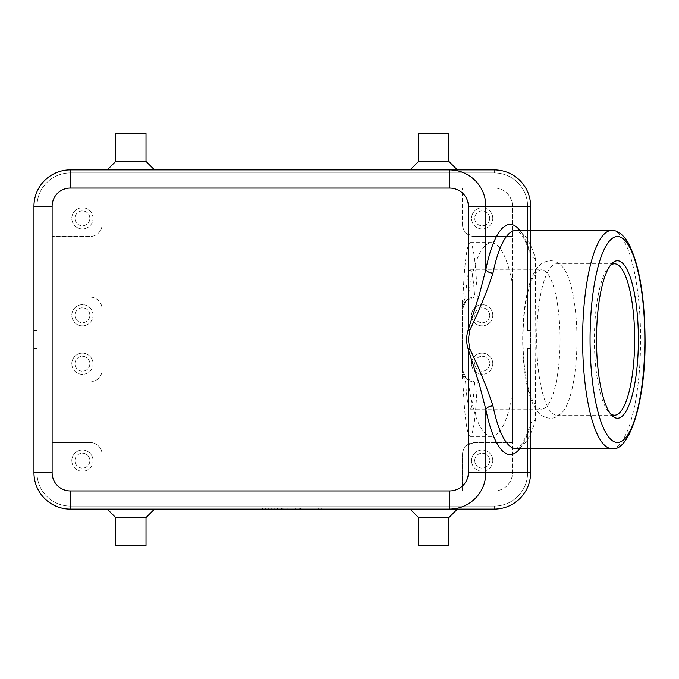 <?xml version="1.0" encoding="UTF-8"?>
<svg xmlns="http://www.w3.org/2000/svg" width="679" height="679" viewBox="0 0 679 679"><rect width="100%" height="100%" fill="white"/><g stroke="black" fill="none" stroke-linecap="round" stroke-linejoin="round"><path stroke-width="0.51" stroke-dasharray="3.4 2.55" d="M523.017 339.5A69.657 18.528 90 0 0 541.536 409.157A69.657 18.528 90 0 0 560.065 339.5A69.657 18.528 90 0 0 541.536 269.843A69.657 18.528 90 0 0 523.017 339.5M494.304 509.106L494.304 506.076L494.304 509.106L494.304 506.076L494.304 509.106L494.304 506.076L494.304 509.106L494.304 506.076L70.293 506.076L70.293 509.106L70.293 506.076L70.293 509.106L70.293 506.076L70.293 509.106L494.304 509.106A36.343 36.343 0 0 0 520.004 498.462A36.343 36.343 0 0 1 494.304 509.106L70.293 509.106L494.304 509.106L70.293 509.106L494.304 509.106L70.293 509.106L70.293 506.076A33.313 33.313 0 0 1 46.732 496.315A33.313 33.313 0 0 0 70.293 506.076A33.313 33.313 0 0 1 46.732 496.315A33.313 33.313 0 0 0 70.293 506.076A33.313 33.313 0 0 1 36.98 472.762L33.95 472.762L36.98 472.762L33.95 472.762L36.98 472.762L33.95 472.762L36.98 472.762L36.98 348.59L33.95 348.59L36.98 348.59L36.98 472.762L36.98 348.59L33.95 348.59L36.98 348.59L36.98 472.762L36.98 348.59L36.98 472.762L33.95 472.762L33.95 348.59L36.98 348.59L36.98 472.762A33.313 33.313 0 0 0 46.732 496.315A33.313 33.313 0 0 1 36.98 472.762A33.313 33.313 0 0 0 46.732 496.315A33.313 33.313 0 0 1 36.98 472.762L33.95 472.762L33.95 348.59L33.95 472.762A36.343 36.343 0 0 0 70.293 509.106A36.343 36.343 0 0 1 44.593 498.462A36.343 36.343 0 0 0 70.293 509.106A36.343 36.343 0 0 1 44.593 498.462A36.343 36.343 0 0 0 70.293 509.106A36.343 36.343 0 0 1 44.593 498.462A36.343 36.343 0 0 0 70.293 509.106A36.343 36.343 0 0 1 44.593 498.462A36.343 36.343 0 0 0 70.293 509.106L494.304 509.106A36.343 36.343 0 0 0 530.647 472.762A36.343 36.343 0 0 1 520.004 498.462A36.343 36.343 0 0 0 530.647 472.762A36.343 36.343 0 0 1 520.004 498.462A36.343 36.343 0 0 0 530.647 472.762A36.343 36.343 0 0 1 520.004 498.462A36.343 36.343 0 0 0 530.647 472.762A36.343 36.343 0 0 1 520.004 498.462A36.343 36.343 0 0 0 530.647 472.762L530.647 348.59L530.647 472.762L530.647 348.59L530.647 472.762L530.647 348.59L530.647 472.762L530.647 348.59L530.647 472.762L527.617 472.762L527.617 348.59L530.647 348.59L527.617 348.59L527.617 472.762A33.313 33.313 0 0 1 494.304 506.076A33.313 33.313 0 0 0 527.617 472.762L527.617 348.59L530.647 348.59L527.617 348.59L527.617 472.762A33.313 33.313 0 0 1 494.304 506.076L70.293 506.076L494.304 506.076A33.313 33.313 0 0 0 527.617 472.762L527.617 348.59L530.647 348.59L527.617 348.59L527.617 472.762A33.313 33.313 0 0 1 494.304 506.076L70.293 506.076A33.313 33.313 0 0 1 36.98 472.762A33.313 33.313 0 0 0 70.293 506.076L494.304 506.076A33.313 33.313 0 0 0 527.617 472.762L527.617 348.59L530.647 348.59L527.617 348.59L527.617 472.762A33.313 33.313 0 0 1 494.304 506.076L70.293 506.076A33.313 33.313 0 0 1 36.98 472.762L36.98 348.59L33.95 348.59L33.95 472.762A36.343 36.343 0 0 0 44.593 498.462A36.343 36.343 0 0 1 33.95 472.762A36.343 36.343 0 0 0 44.593 498.462A36.343 36.343 0 0 1 33.95 472.762A36.343 36.343 0 0 0 44.593 498.462A36.343 36.343 0 0 1 33.95 472.762A36.343 36.343 0 0 0 44.593 498.462A36.343 36.343 0 0 1 33.95 472.762L33.95 206.238A36.343 36.343 0 0 1 44.593 180.538A36.343 36.343 0 0 0 33.95 206.238A36.343 36.343 0 0 1 44.593 180.538A36.343 36.343 0 0 0 33.95 206.238A36.343 36.343 0 0 1 44.593 180.538A36.343 36.343 0 0 0 33.95 206.238A36.343 36.343 0 0 1 44.593 180.538A36.343 36.343 0 0 0 33.95 206.238L33.95 330.41L33.95 206.238A36.343 36.343 0 0 1 70.293 169.894A36.343 36.343 0 0 0 44.593 180.538A36.343 36.343 0 0 1 70.293 169.894A36.343 36.343 0 0 0 44.593 180.538A36.343 36.343 0 0 1 70.293 169.894A36.343 36.343 0 0 0 44.593 180.538A36.343 36.343 0 0 1 70.293 169.894A36.343 36.343 0 0 0 44.593 180.538A36.343 36.343 0 0 1 70.293 169.894L494.304 169.894A36.343 36.343 0 0 1 520.004 180.538A36.343 36.343 0 0 0 494.304 169.894A36.343 36.343 0 0 1 520.004 180.538A36.343 36.343 0 0 0 494.304 169.894A36.343 36.343 0 0 1 520.004 180.538A36.343 36.343 0 0 0 494.304 169.894A36.343 36.343 0 0 1 520.004 180.538A36.343 36.343 0 0 0 494.304 169.894L70.293 169.894L494.304 169.894L70.293 169.894L494.304 169.894L70.293 169.894L494.304 169.894L494.304 172.924A33.313 33.313 0 0 1 527.617 206.238A33.313 33.313 0 0 0 494.304 172.924A33.313 33.313 0 0 1 527.617 206.238A33.313 33.313 0 0 0 494.304 172.924A33.313 33.313 0 0 1 527.617 206.238A33.313 33.313 0 0 0 494.304 172.924A33.313 33.313 0 0 1 527.617 206.238A33.313 33.313 0 0 0 494.304 172.924L70.293 172.924A33.313 33.313 0 0 0 46.732 182.685A33.313 33.313 0 0 1 70.293 172.924A33.313 33.313 0 0 0 36.98 206.238A33.313 33.313 0 0 1 70.293 172.924A33.313 33.313 0 0 0 36.98 206.238A33.313 33.313 0 0 1 70.293 172.924A33.313 33.313 0 0 0 36.98 206.238A33.313 33.313 0 0 1 70.293 172.924L494.304 172.924L70.293 172.924L494.304 172.924L70.293 172.924L494.304 172.924L70.293 172.924L494.304 172.924L494.304 169.894A36.343 36.343 0 0 1 530.647 206.238A36.343 36.343 0 0 0 520.004 180.538A36.343 36.343 0 0 1 530.647 206.238A36.343 36.343 0 0 0 520.004 180.538A36.343 36.343 0 0 1 530.647 206.238A36.343 36.343 0 0 0 520.004 180.538A36.343 36.343 0 0 1 530.647 206.238A36.343 36.343 0 0 0 520.004 180.538A36.343 36.343 0 0 1 530.647 206.238L530.647 472.762L527.617 472.762A33.313 33.313 0 0 1 494.304 506.076L70.293 506.076L494.304 506.076L494.304 509.106A36.343 36.343 0 0 0 520.004 498.462A36.343 36.343 0 0 1 494.304 509.106A36.343 36.343 0 0 0 520.004 498.462A36.343 36.343 0 0 1 494.304 509.106A36.343 36.343 0 0 0 520.004 498.462A36.343 36.343 0 0 1 494.304 509.106L449.498 509.106M36.98 206.238A33.313 33.313 0 0 1 46.732 182.685A33.313 33.313 0 0 0 36.98 206.238L36.98 330.41L36.98 206.238L36.98 330.41L33.95 330.41L36.98 330.41L36.98 206.238L36.98 330.41L33.95 330.41L36.98 330.41L36.98 206.238L36.98 330.41L33.95 330.41L36.98 330.41L36.98 206.238L33.95 206.238L36.98 206.238M448.87 517.585L418.587 517.585M433.728 509.106L457.349 509.106L433.728 509.106M448.87 545.449L418.587 545.449M115.727 517.585L146.01 517.585M130.869 509.106L107.24 509.106L130.869 509.106M115.727 545.449L146.01 545.449M448.87 161.415L418.587 161.415M433.728 169.894L457.349 169.894L433.728 169.894M448.87 133.551L418.587 133.551M115.727 161.415L146.01 161.415M130.869 169.894L107.24 169.894L130.869 169.894M115.727 133.551L146.01 133.551M102.096 454.591A12.112 12.112 0 0 0 89.976 442.47L52.122 442.47L89.976 442.47A12.112 12.112 0 0 1 102.096 454.591L102.096 490.934L102.096 454.591M512.475 395.246L512.475 442.47L474.613 442.47A12.112 12.112 0 0 0 462.501 454.591A12.112 12.112 0 0 1 467.042 445.127L467.042 379.247L467.984 379.926C472.881 415.828 480.681 434.653 491.401 436.419C500.194 435.502 507.213 421.786 512.475 395.246L512.475 381.904L474.613 381.904L466.049 378.356L467.984 379.926M467.984 299.074L466.049 300.644A12.112 12.112 0 0 0 462.501 309.217L462.968 297.096L465.599 297.096C466.77 279.485 468.289 270.395 470.157 269.843C472.015 270.395 473.535 279.485 474.706 297.096L512.475 297.096L512.475 283.754C507.213 257.214 500.194 243.498 491.401 242.581C480.681 244.347 472.881 263.172 467.984 299.074L467.042 299.753A12.112 12.112 0 0 0 462.501 309.217L466.049 300.644L462.501 309.217L462.501 369.783A12.112 12.112 0 0 0 474.613 381.904L474.706 381.904C473.535 399.515 472.015 408.605 470.157 409.157C468.289 408.605 466.77 399.515 465.599 381.904L462.501 374.197L462.501 339.5L462.501 369.783L466.049 378.356L462.501 369.783A12.112 12.112 0 0 0 467.042 379.247M89.976 381.904A12.112 12.112 0 0 0 102.096 369.783L102.096 309.217A12.112 12.112 0 0 0 89.976 297.096L52.122 297.096L52.122 206.238A18.172 18.172 0 0 1 70.293 188.066L102.096 188.066L102.096 224.409A12.112 12.112 0 0 1 98.548 232.982A12.112 12.112 0 0 0 102.096 224.409L102.096 188.066L494.304 188.066L70.293 188.066A18.172 18.172 0 0 0 52.122 206.238L52.122 472.762L52.122 297.096L89.976 297.096A12.112 12.112 0 0 1 102.096 309.217L102.096 369.783A12.112 12.112 0 0 1 89.976 381.904L52.122 381.904L89.976 381.904M462.501 224.409A12.112 12.112 0 0 0 467.042 233.873L474.613 236.53L512.475 236.53L474.613 236.53A12.112 12.112 0 0 1 462.501 224.409L462.501 188.066L462.501 224.409M89.857 218.358A7.444 7.444 0 0 0 82.405 210.906A7.444 7.444 0 0 0 74.962 218.358A7.444 7.444 0 0 0 82.405 225.801A7.444 7.444 0 0 0 89.857 218.358A7.444 7.444 0 0 0 82.405 210.906A7.444 7.444 0 0 0 74.962 218.358A7.444 7.444 0 0 0 82.405 225.801A7.444 7.444 0 0 0 89.857 218.358M93.006 218.358A10.601 10.601 0 0 0 82.405 207.757A10.601 10.601 0 0 0 71.804 218.358A10.601 10.601 0 0 0 82.405 228.959A10.601 10.601 0 0 0 93.006 218.358A10.601 10.601 0 0 0 82.405 207.757A10.601 10.601 0 0 0 71.804 218.358A10.601 10.601 0 0 0 82.405 228.959A10.601 10.601 0 0 0 93.006 218.358M489.635 315.268A7.444 7.444 0 0 0 482.183 307.825A7.444 7.444 0 0 0 474.74 315.268A7.444 7.444 0 0 0 482.183 322.72A7.444 7.444 0 0 0 489.635 315.268A7.444 7.444 0 0 0 482.183 307.825A7.444 7.444 0 0 0 474.74 315.268A7.444 7.444 0 0 0 482.183 322.72A7.444 7.444 0 0 0 489.635 315.268M492.784 315.268A10.601 10.601 0 0 0 482.183 304.667A10.601 10.601 0 0 0 471.582 315.268A10.601 10.601 0 0 0 482.183 325.869A10.601 10.601 0 0 0 492.784 315.268A10.601 10.601 0 0 0 482.183 304.667A10.601 10.601 0 0 0 471.582 315.268A10.601 10.601 0 0 0 482.183 325.869A10.601 10.601 0 0 0 492.784 315.268M89.857 315.268A7.444 7.444 0 0 0 82.405 307.825A7.444 7.444 0 0 0 74.962 315.268A7.444 7.444 0 0 0 82.405 322.72A7.444 7.444 0 0 0 89.857 315.268A7.444 7.444 0 0 0 82.405 307.825A7.444 7.444 0 0 0 74.962 315.268A7.444 7.444 0 0 0 82.405 322.72A7.444 7.444 0 0 0 89.857 315.268M93.006 315.268A10.601 10.601 0 0 0 82.405 304.667A10.601 10.601 0 0 0 71.804 315.268A10.601 10.601 0 0 0 82.405 325.869A10.601 10.601 0 0 0 93.006 315.268A10.601 10.601 0 0 0 82.405 304.667A10.601 10.601 0 0 0 71.804 315.268A10.601 10.601 0 0 0 82.405 325.869A10.601 10.601 0 0 0 93.006 315.268M489.635 218.358A7.444 7.444 0 0 0 482.183 210.906A7.444 7.444 0 0 0 474.74 218.358A7.444 7.444 0 0 0 482.183 225.801A7.444 7.444 0 0 0 489.635 218.358A7.444 7.444 0 0 0 482.183 210.906A7.444 7.444 0 0 0 474.74 218.358A7.444 7.444 0 0 0 482.183 225.801A7.444 7.444 0 0 0 489.635 218.358M492.784 218.358A10.601 10.601 0 0 0 482.183 207.757A10.601 10.601 0 0 0 471.582 218.358A10.601 10.601 0 0 0 482.183 228.959A10.601 10.601 0 0 0 492.784 218.358A10.601 10.601 0 0 0 482.183 207.757A10.601 10.601 0 0 0 471.582 218.358A10.601 10.601 0 0 0 482.183 228.959A10.601 10.601 0 0 0 492.784 218.358M74.962 460.642A7.444 7.444 0 0 1 82.405 453.199A7.444 7.444 0 0 1 89.857 460.642A7.444 7.444 0 0 1 82.405 468.094A7.444 7.444 0 0 1 74.962 460.642A7.444 7.444 0 0 1 82.405 453.199A7.444 7.444 0 0 1 89.857 460.642A7.444 7.444 0 0 1 82.405 468.094A7.444 7.444 0 0 1 74.962 460.642M93.006 460.642A10.601 10.601 0 0 0 82.405 450.041A10.601 10.601 0 0 0 71.804 460.642A10.601 10.601 0 0 1 82.405 450.041A10.601 10.601 0 0 1 93.006 460.642A10.601 10.601 0 0 1 82.405 471.243A10.601 10.601 0 0 1 71.804 460.642A10.601 10.601 0 0 0 82.405 471.243A10.601 10.601 0 0 0 93.006 460.642M474.74 363.732A7.444 7.444 0 0 1 482.183 356.28A7.444 7.444 0 0 1 489.635 363.732A7.444 7.444 0 0 1 482.183 371.175A7.444 7.444 0 0 1 474.74 363.732A7.444 7.444 0 0 1 482.183 356.28A7.444 7.444 0 0 1 489.635 363.732A7.444 7.444 0 0 1 482.183 371.175A7.444 7.444 0 0 1 474.74 363.732M492.784 363.732A10.601 10.601 0 0 0 482.183 353.131A10.601 10.601 0 0 0 471.582 363.732A10.601 10.601 0 0 1 482.183 353.131A10.601 10.601 0 0 1 492.784 363.732A10.601 10.601 0 0 1 482.183 374.333A10.601 10.601 0 0 1 471.582 363.732A10.601 10.601 0 0 0 482.183 374.333A10.601 10.601 0 0 0 492.784 363.732M74.962 363.732A7.444 7.444 0 0 1 82.405 356.28A7.444 7.444 0 0 1 89.857 363.732A7.444 7.444 0 0 1 82.405 371.175A7.444 7.444 0 0 1 74.962 363.732A7.444 7.444 0 0 1 82.405 356.28A7.444 7.444 0 0 1 89.857 363.732A7.444 7.444 0 0 1 82.405 371.175A7.444 7.444 0 0 1 74.962 363.732M93.006 363.732A10.601 10.601 0 0 0 82.405 353.131A10.601 10.601 0 0 0 71.804 363.732A10.601 10.601 0 0 1 82.405 353.131A10.601 10.601 0 0 1 93.006 363.732A10.601 10.601 0 0 1 82.405 374.333A10.601 10.601 0 0 1 71.804 363.732A10.601 10.601 0 0 0 82.405 374.333A10.601 10.601 0 0 0 93.006 363.732M474.74 460.642A7.444 7.444 0 0 1 482.183 453.199A7.444 7.444 0 0 1 489.635 460.642A7.444 7.444 0 0 1 482.183 468.094A7.444 7.444 0 0 1 474.74 460.642A7.444 7.444 0 0 1 482.183 453.199A7.444 7.444 0 0 1 489.635 460.642A7.444 7.444 0 0 1 482.183 468.094A7.444 7.444 0 0 1 474.74 460.642M492.784 460.642A10.601 10.601 0 0 0 482.183 450.041A10.601 10.601 0 0 0 471.582 460.642A10.601 10.601 0 0 1 482.183 450.041A10.601 10.601 0 0 1 492.784 460.642A10.601 10.601 0 0 1 482.183 471.243A10.601 10.601 0 0 1 471.582 460.642A10.601 10.601 0 0 0 482.183 471.243A10.601 10.601 0 0 0 492.784 460.642M610.319 265.455A75.717 20.132 90 0 0 608.978 266.72A75.717 20.132 90 0 0 594.397 339.5A75.717 20.132 90 0 0 608.978 412.28A75.717 20.132 90 0 0 610.319 413.545M536.69 339.5A75.717 20.132 90 0 0 556.822 415.217A75.717 20.132 90 0 0 563.035 411.525A75.717 20.132 90 0 0 576.963 339.5A75.717 20.132 90 0 0 563.035 267.475A75.717 20.132 90 0 0 556.822 263.783A75.717 20.132 90 0 0 536.69 339.5M535.612 259.259L530.774 256.119C525.885 239.78 521.209 233.822 519.062 232.091L515.981 230.47A109.03 28.993 -90 0 1 535.612 259.259L535.094 339.5L535.612 419.741L530.774 422.881L530.647 423.798L530.647 254.056A115.09 30.606 90 0 0 519.936 230.47M292.895 509.106L292.895 507.892L301.985 507.892L292.895 507.892L292.895 509.106L295.17 509.106L292.895 509.106M301.221 509.106L295.17 509.106L301.985 509.106L301.221 509.106L301.221 507.892L301.221 509.106M299.711 509.106L295.925 509.106L299.711 509.106L295.925 509.106L295.925 507.892L295.925 509.106L301.985 509.106L299.711 509.106L299.711 507.892L299.711 509.106M295.925 509.106L295.925 507.892L295.925 509.106M265.642 509.106L265.642 507.892L262.612 507.892L265.642 507.892L265.642 509.106L262.612 509.106L262.612 507.892L262.612 509.106L265.642 509.106M245.951 507.892L318.638 507.892L245.951 507.892L245.951 509.106L282.294 509.106L282.294 507.892L321.668 507.892L242.921 507.892L289.865 507.892L274.723 507.892L282.294 507.892L282.294 509.106L318.638 509.106L318.638 507.892M318.638 509.106L245.951 509.106M242.921 509.106L321.668 509.106L242.921 509.106L242.921 507.892M282.294 509.106L282.294 507.892L282.294 509.106L277.753 509.106L277.753 507.892L277.753 509.106L274.723 509.106L274.723 507.892L274.723 509.106L282.294 509.106L282.294 507.892L282.294 509.106L289.865 509.106L289.865 507.892L289.865 509.106L282.294 509.106M321.668 509.106L321.668 507.892M269.427 509.106L268.672 509.106L268.672 507.892L283.814 507.892L268.672 507.892L268.672 509.106L283.814 509.106L269.427 509.106L269.427 507.892M271.693 509.106L271.693 507.892L271.693 509.106M286.844 509.106L286.844 507.892L286.844 509.106M462.501 490.934L70.293 490.934A18.172 18.172 0 0 1 52.122 472.762A18.172 18.172 0 0 0 70.293 490.934L494.304 490.934L462.501 490.934L462.501 454.591L462.501 490.934M89.976 236.53L52.122 236.53L89.976 236.53A12.112 12.112 0 0 0 98.548 232.982A12.112 12.112 0 0 1 89.976 236.53M467.042 299.753L467.042 233.873M474.706 297.096L512.475 297.096L512.475 381.904L474.706 381.904M465.599 381.904L462.968 381.904L462.501 378.823L462.501 304.803L465.599 297.096M466.049 300.644L474.613 297.096A12.112 12.112 0 0 0 466.049 300.644M462.501 374.197L462.501 378.823M462.501 300.177L462.501 304.803M462.968 381.904C464.512 416.609 466.906 434.781 470.157 436.419C473.399 434.781 475.792 416.609 477.337 381.904M477.337 297.096C475.792 262.391 473.399 244.219 470.157 242.581C466.906 244.219 464.512 262.391 462.968 297.096M530.774 256.119L530.647 255.202M519.936 448.53A115.09 30.606 90 0 0 530.647 424.944L530.647 423.798M530.647 424.944L530.647 448.53M530.647 230.47L530.647 254.056M512.475 283.754L512.475 206.238A18.172 18.172 0 0 0 494.304 188.066A18.172 18.172 0 0 1 512.475 206.238L512.475 472.762A18.172 18.172 0 0 1 494.304 490.934A18.172 18.172 0 0 0 512.475 472.762L512.475 442.47L474.613 442.47L467.042 445.127M530.647 330.41L530.647 206.238L530.647 330.41L530.647 206.238L530.647 330.41L530.647 206.238L530.647 330.41L530.647 206.238L530.647 330.41L527.617 330.41L530.647 330.41L527.617 330.41L527.617 206.238L527.617 330.41L530.647 330.41L527.617 330.41L527.617 206.238L527.617 330.41L530.647 330.41L527.617 330.41L527.617 206.238L527.617 330.41L530.647 330.41M449.498 169.894L70.293 169.894L494.304 169.894L494.304 172.924L494.304 169.894M33.95 330.41L36.98 330.41L33.95 330.41M527.617 206.238L527.617 330.41L527.617 206.238L530.647 206.238L527.617 206.238M36.98 348.59L33.95 348.59L36.98 348.59M70.293 172.924L70.293 169.894L70.293 172.924M611.609 448.53A109.03 28.993 90 0 0 640.603 339.5A109.03 28.993 90 0 0 611.609 230.47M295.17 509.106L295.17 507.892L295.17 509.106M300.466 509.106L300.466 507.892L300.466 509.106M281.539 509.106L281.539 507.892M283.05 509.106L283.05 507.892M287.141 509.106L287.141 507.892M277.456 509.106L277.456 507.892M535.612 419.741A109.03 28.993 -90 0 1 515.981 448.53L519.062 446.909C521.209 445.178 525.885 439.22 530.774 422.881M530.647 472.762L527.617 472.762L530.647 472.762M70.293 506.076L70.293 509.106L70.293 506.076M563.035 267.475C558.868 262.815 554.616 260.575 550.296 260.753C543.115 261.271 537.632 265.421 533.847 273.204C530.766 279.23 528.313 286.911 526.505 296.248C523.984 309.259 522.711 323.671 522.686 339.5C522.711 355.329 523.984 369.741 526.505 382.752C528.313 392.089 530.766 399.77 533.847 405.796C537.632 413.579 543.115 417.729 550.296 418.247C554.616 418.425 558.868 416.185 563.035 411.525M608.978 412.28L611.669 415.192M556.822 415.217L614.529 415.217M470.157 409.157L541.536 409.157M301.985 509.106L301.985 507.892M283.814 509.106L283.814 507.892M470.157 269.843L541.536 269.843M491.401 436.419L470.157 436.419M491.401 242.581L470.157 242.581M556.822 263.783L614.529 263.783M608.978 266.72L611.669 263.808"/><path stroke-width="1.02" d="M449.498 188.066A18.851 18.172 0 0 1 468.349 206.238L468.349 329.332A432.778 115.09 180 0 0 468.349 349.668L479.357 384.416L485.867 409.59L485.867 472.762C485.706 482.727 482.158 491.299 475.215 498.462C468.043 505.397 459.471 508.944 449.498 509.106L494.304 509.106C504.268 508.944 512.84 505.397 520.004 498.462C526.938 491.299 530.486 482.727 530.647 472.762L468.349 472.762A18.851 18.172 0 0 1 449.498 490.934L70.293 490.934A18.172 18.172 0 0 1 52.122 472.762L52.122 206.238A18.172 18.172 0 0 1 70.293 188.066L449.498 188.066L449.498 169.894L70.293 169.894A36.343 36.343 0 0 0 33.95 206.238L33.95 472.762A36.343 36.343 0 0 0 70.293 509.106L449.498 509.106L449.498 490.934M468.349 472.762L468.349 349.668L469.953 349.133L468.264 339.5L469.953 329.867L468.349 329.332L479.357 294.584L485.867 269.41L485.867 206.238C485.706 196.273 482.158 187.701 475.215 180.538C468.043 173.603 459.471 170.056 449.498 169.894L494.304 169.894C504.268 170.056 512.84 173.603 520.004 180.538C526.938 187.701 530.486 196.273 530.647 206.238L530.647 230.47M448.87 517.585L448.87 545.449L418.587 545.449L418.587 517.585L448.87 517.585L457.349 509.106M146.01 517.585L115.727 517.585L115.727 545.449L146.01 545.449L146.01 517.585L154.489 509.106M418.587 161.415L448.87 161.415L448.87 133.551L418.587 133.551L418.587 161.415L410.108 169.894M115.727 161.415L115.727 133.551L146.01 133.551L146.01 161.415L115.727 161.415L107.24 169.894M610.319 413.545A75.717 20.132 90 0 0 614.529 415.217A75.717 20.132 90 0 0 634.661 339.5A75.717 20.132 90 0 0 614.529 263.783A75.717 20.132 90 0 0 610.319 265.455M638.387 339.5A78.747 20.939 -90 0 1 611.669 415.192A78.747 20.939 -90 0 1 596.51 339.5A78.747 20.939 -90 0 1 611.669 263.808A78.747 20.939 -90 0 1 638.387 339.5M469.953 329.867C479.569 309.599 487.25 290.68 492.979 273.094A6.06 3.556 11.5 0 1 485.867 269.41A115.09 30.606 90 0 1 519.936 230.47M519.936 448.53A115.09 30.606 90 0 1 485.867 409.59A6.06 3.556 168.5 0 1 492.979 405.906C487.25 388.329 479.578 369.401 469.953 349.133M530.647 448.53L530.647 472.762M494.304 169.894L449.498 169.894M449.498 509.106L494.304 509.106M468.349 206.238L530.647 206.238M44.593 180.538A36.343 36.343 0 0 0 33.95 206.238L52.122 206.238M44.593 498.462A36.343 36.343 0 0 0 70.293 509.106L70.293 490.934M33.95 472.762L52.122 472.762M70.293 169.894L70.293 188.066M590.068 339.5A102.97 27.381 -90 0 1 617.449 236.53A102.97 27.381 -90 0 1 644.829 339.5A102.97 27.381 -90 0 1 617.449 442.47A102.97 27.381 -90 0 1 590.068 339.5M611.609 448.53C628.847 452.918 645.78 402.248 645.05 339.5C644.702 295.62 639.015 263.257 627.999 242.411C622.711 234.119 617.253 230.139 611.609 230.47A109.03 28.993 90 0 0 582.616 339.5A109.03 28.993 90 0 0 611.609 448.53L515.981 448.53A109.03 28.993 -90 0 1 492.979 405.906M492.979 273.094A109.03 28.993 -90 0 1 515.981 230.47L611.609 230.47M146.01 161.415L154.489 169.894M457.349 169.894L448.87 161.415M107.24 509.106L115.727 517.585M418.587 517.585L410.108 509.106"/></g></svg>
